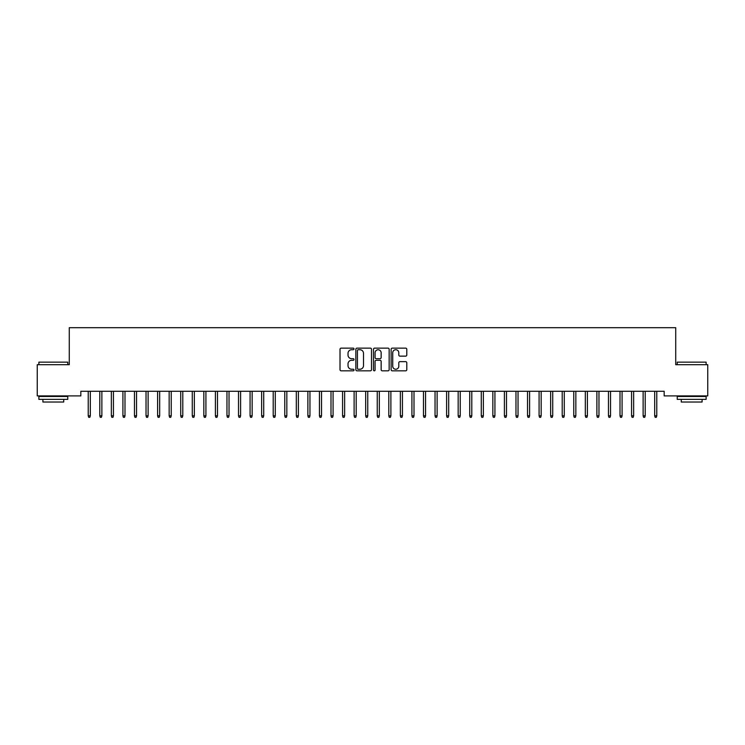 <?xml version="1.0" encoding="UTF-8"?>
<svg xmlns="http://www.w3.org/2000/svg" width="745" height="745" viewBox="0 0 745 745"><rect width="100%" height="100%" fill="white"/><g stroke="black" fill="none" stroke-linecap="round" stroke-linejoin="round"><path stroke-width="1.12" d="M354.005 348.93A0.792 0.792 0 0 0 353.214 348.138L341.154 348.138A1.136 1.136 0 0 0 340.018 349.275L340.018 369.697A1.136 1.136 0 0 0 341.154 370.833L353.214 370.833A0.792 0.792 0 0 0 354.005 370.032A0.792 0.792 0 0 0 353.214 369.241L351.649 369.241A3.632 3.632 0 0 1 348.017 365.609L348.017 363.905A3.632 3.632 0 0 1 351.649 360.282L353.214 360.282A0.792 0.792 0 0 0 354.005 359.481A0.792 0.792 0 0 0 353.214 358.69L351.649 358.69A3.632 3.632 0 0 1 348.017 355.058L348.017 353.353A3.632 3.632 0 0 1 351.649 349.722L353.214 349.722A0.792 0.792 0 0 0 354.005 348.93M405.662 356.138A1.136 1.136 0 0 0 406.798 355.002L406.798 349.275A1.136 1.136 0 0 0 405.662 348.138L392.27 348.138A1.136 1.136 0 0 0 391.134 349.275L391.134 369.697A1.136 1.136 0 0 0 392.27 370.833L405.662 370.833A1.136 1.136 0 0 0 406.798 369.697L406.798 362.778A1.136 1.136 0 0 0 405.662 361.642L399.935 361.642A1.136 1.136 0 0 0 398.798 362.778L398.798 366.205A3.036 3.036 0 0 1 395.763 369.241A3.036 3.036 0 0 1 392.727 366.205L392.727 352.757A3.036 3.036 0 0 1 395.763 349.722A3.036 3.036 0 0 1 398.798 352.757L398.798 355.002A1.136 1.136 0 0 0 399.935 356.138L405.662 356.138M664.168 391.274L80.832 391.274L80.832 395.902L37.25 395.902L37.25 364.687L69.276 364.687L69.276 327.688L675.724 327.688L675.724 364.687L707.75 364.687L707.75 395.902L664.168 395.902L664.168 391.274M371.504 349.275A1.136 1.136 0 0 0 370.377 348.138L356.985 348.138A1.136 1.136 0 0 0 355.849 349.275L355.849 369.697A1.136 1.136 0 0 0 356.985 370.833L370.377 370.833A1.136 1.136 0 0 0 371.504 369.697L371.504 349.275M374.623 348.138L388.015 348.138A1.136 1.136 0 0 1 389.151 349.275L389.151 369.697A1.136 1.136 0 0 1 388.015 370.833L382.287 370.833A1.136 1.136 0 0 1 381.151 369.697L381.151 361.409A1.136 1.136 0 0 0 380.015 360.282L376.216 360.282A1.136 1.136 0 0 0 375.08 361.409L375.08 370.032A0.792 0.792 0 0 1 374.288 370.833A0.792 0.792 0 0 1 373.496 370.032L373.496 349.275A1.136 1.136 0 0 1 374.623 348.138M358.233 349.722A0.792 0.792 0 0 0 357.432 350.522L357.432 368.449A0.792 0.792 0 0 0 358.233 369.241L359.872 369.241A3.632 3.632 0 0 0 363.504 365.609L363.504 353.353A3.632 3.632 0 0 0 359.872 349.722L358.233 349.722M381.151 352.813A3.036 3.036 0 0 0 378.115 349.778A3.036 3.036 0 0 0 375.08 352.813L375.08 357.553A1.136 1.136 0 0 0 376.216 358.69L380.015 358.69A1.136 1.136 0 0 0 381.151 357.553L381.151 352.813M90.313 415.803L89.847 417.312L88.692 417.312L88.227 415.803L90.313 415.803L90.313 391.274M88.227 415.803L88.227 391.274M101.869 415.803L101.413 417.312L100.258 417.312L99.793 415.803L101.869 415.803L101.869 391.274M99.793 415.803L99.793 391.274M113.436 415.803L112.97 417.312L111.815 417.312L111.35 415.803L113.436 415.803L113.436 391.274M111.35 415.803L111.35 391.274M38.87 362.144L67.767 362.144L38.87 362.144L38.87 364.687M67.767 399.367L38.87 399.367L38.87 396.48L67.767 396.48L67.767 399.367M63.725 399.367L63.725 402.021L42.912 402.021L42.912 399.367M677.233 362.144L706.13 362.144L677.233 362.144L677.233 364.687M706.13 399.367L677.233 399.367L677.233 396.48L706.13 396.48L706.13 399.367M702.088 399.367L702.088 402.021L681.275 402.021L681.275 399.367M124.992 415.803L124.527 417.312L123.372 417.312L122.916 415.803L124.992 415.803L124.992 391.274M122.916 415.803L122.916 391.274M136.549 415.803L136.093 417.312L134.938 417.312L134.472 415.803L136.549 415.803L136.549 391.274M134.472 415.803L134.472 391.274M148.115 415.803L147.65 417.312L146.495 417.312L146.029 415.803L148.115 415.803L148.115 391.274M146.029 415.803L146.029 391.274M159.672 415.803L159.216 417.312L158.052 417.312L157.595 415.803L159.672 415.803L159.672 391.274M157.595 415.803L157.595 391.274M171.238 415.803L170.773 417.312L169.618 417.312L169.152 415.803L171.238 415.803L171.238 391.274M169.152 415.803L169.152 391.274M182.795 415.803L182.329 417.312L181.175 417.312L180.718 415.803L182.795 415.803L182.795 391.274M180.718 415.803L180.718 391.274M194.352 415.803L193.896 417.312L192.741 417.312L192.275 415.803L194.352 415.803L194.352 391.274M192.275 415.803L192.275 391.274M205.918 415.803L205.452 417.312L204.298 417.312L203.832 415.803L205.918 415.803L205.918 391.274M203.832 415.803L203.832 391.274M217.475 415.803L217.009 417.312L215.854 417.312L215.398 415.803L217.475 415.803L217.475 391.274M215.398 415.803L215.398 391.274M229.032 415.803L228.575 417.312L227.421 417.312L226.955 415.803L229.032 415.803L229.032 391.274M226.955 415.803L226.955 391.274M240.598 415.803L240.132 417.312L238.977 417.312L238.512 415.803L240.598 415.803L240.598 391.274M238.512 415.803L238.512 391.274M252.155 415.803L251.698 417.312L250.534 417.312L250.078 415.803L252.155 415.803L252.155 391.274M250.078 415.803L250.078 391.274M263.721 415.803L263.255 417.312L262.1 417.312L261.635 415.803L263.721 415.803L263.721 391.274M261.635 415.803L261.635 391.274M275.278 415.803L274.812 417.312L273.657 417.312L273.201 415.803L275.278 415.803L275.278 391.274M273.201 415.803L273.201 391.274M286.834 415.803L286.378 417.312L285.223 417.312L284.758 415.803L286.834 415.803L286.834 391.274M284.758 415.803L284.758 391.274M298.4 415.803L297.935 417.312L296.78 417.312L296.314 415.803L298.4 415.803L298.4 391.274M296.314 415.803L296.314 391.274M309.957 415.803L309.492 417.312L308.337 417.312L307.881 415.803L309.957 415.803L309.957 391.274M307.881 415.803L307.881 391.274M321.523 415.803L321.058 417.312L319.903 417.312L319.437 415.803L321.523 415.803L321.523 391.274M319.437 415.803L319.437 391.274M333.08 415.803L332.615 417.312L331.46 417.312L330.994 415.803L333.08 415.803L333.08 391.274M330.994 415.803L330.994 391.274M344.637 415.803L344.181 417.312L343.017 417.312L342.56 415.803L344.637 415.803L344.637 391.274M342.56 415.803L342.56 391.274M356.203 415.803L355.738 417.312L354.583 417.312L354.117 415.803L356.203 415.803L356.203 391.274M354.117 415.803L354.117 391.274M367.76 415.803L367.294 417.312L366.14 417.312L365.683 415.803L367.76 415.803L367.76 391.274M365.683 415.803L365.683 391.274M379.317 415.803L378.86 417.312L377.706 417.312L377.24 415.803L379.317 415.803L379.317 391.274M377.24 415.803L377.24 391.274M390.883 415.803L390.417 417.312L389.262 417.312L388.797 415.803L390.883 415.803L390.883 391.274M388.797 415.803L388.797 391.274M402.44 415.803L401.983 417.312L400.819 417.312L400.363 415.803L402.44 415.803L402.44 391.274M400.363 415.803L400.363 391.274M414.006 415.803L413.54 417.312L412.385 417.312L411.92 415.803L414.006 415.803L414.006 391.274M411.92 415.803L411.92 391.274M425.563 415.803L425.097 417.312L423.942 417.312L423.477 415.803L425.563 415.803L425.563 391.274M423.477 415.803L423.477 391.274M437.119 415.803L436.663 417.312L435.508 417.312L435.043 415.803L437.119 415.803L437.119 391.274M435.043 415.803L435.043 391.274M448.686 415.803L448.22 417.312L447.065 417.312L446.6 415.803L448.686 415.803L448.686 391.274M446.6 415.803L446.6 391.274M460.242 415.803L459.777 417.312L458.622 417.312L458.166 415.803L460.242 415.803L460.242 391.274M458.166 415.803L458.166 391.274M471.799 415.803L471.343 417.312L470.188 417.312L469.722 415.803L471.799 415.803L471.799 391.274M469.722 415.803L469.722 391.274M483.365 415.803L482.9 417.312L481.745 417.312L481.279 415.803L483.365 415.803L483.365 391.274M481.279 415.803L481.279 391.274M494.922 415.803L494.466 417.312L493.302 417.312L492.845 415.803L494.922 415.803L494.922 391.274M492.845 415.803L492.845 391.274M506.488 415.803L506.023 417.312L504.868 417.312L504.402 415.803L506.488 415.803L506.488 391.274M504.402 415.803L504.402 391.274M518.045 415.803L517.579 417.312L516.425 417.312L515.968 415.803L518.045 415.803L518.045 391.274M515.968 415.803L515.968 391.274M529.602 415.803L529.146 417.312L527.991 417.312L527.525 415.803L529.602 415.803L529.602 391.274M527.525 415.803L527.525 391.274M541.168 415.803L540.702 417.312L539.548 417.312L539.082 415.803L541.168 415.803L541.168 391.274M539.082 415.803L539.082 391.274M552.725 415.803L552.259 417.312L551.104 417.312L550.648 415.803L552.725 415.803L552.725 391.274M550.648 415.803L550.648 391.274M564.282 415.803L563.825 417.312L562.671 417.312L562.205 415.803L564.282 415.803L564.282 391.274M562.205 415.803L562.205 391.274M575.848 415.803L575.382 417.312L574.227 417.312L573.762 415.803L575.848 415.803L575.848 391.274M573.762 415.803L573.762 391.274M587.405 415.803L586.948 417.312L585.784 417.312L585.328 415.803L587.405 415.803L587.405 391.274M585.328 415.803L585.328 391.274M598.971 415.803L598.505 417.312L597.35 417.312L596.885 415.803L598.971 415.803L598.971 391.274M596.885 415.803L596.885 391.274M610.528 415.803L610.062 417.312L608.907 417.312L608.451 415.803L610.528 415.803L610.528 391.274M608.451 415.803L608.451 391.274M622.084 415.803L621.628 417.312L620.473 417.312L620.008 415.803L622.084 415.803L622.084 391.274M620.008 415.803L620.008 391.274M633.65 415.803L633.185 417.312L632.03 417.312L631.564 415.803L633.65 415.803L633.65 391.274M631.564 415.803L631.564 391.274M645.207 415.803L644.742 417.312L643.587 417.312L643.131 415.803L645.207 415.803L645.207 391.274M643.131 415.803L643.131 391.274M656.773 415.803L656.308 417.312L655.153 417.312L654.687 415.803L656.773 415.803L656.773 391.274M654.687 415.803L654.687 391.274M67.767 364.687L67.767 362.144M61.183 396.48L61.183 395.902M45.454 396.48L45.454 395.902M706.13 364.687L706.13 362.144M699.546 396.48L699.546 395.902M683.817 396.48L683.817 395.902"/></g></svg>
